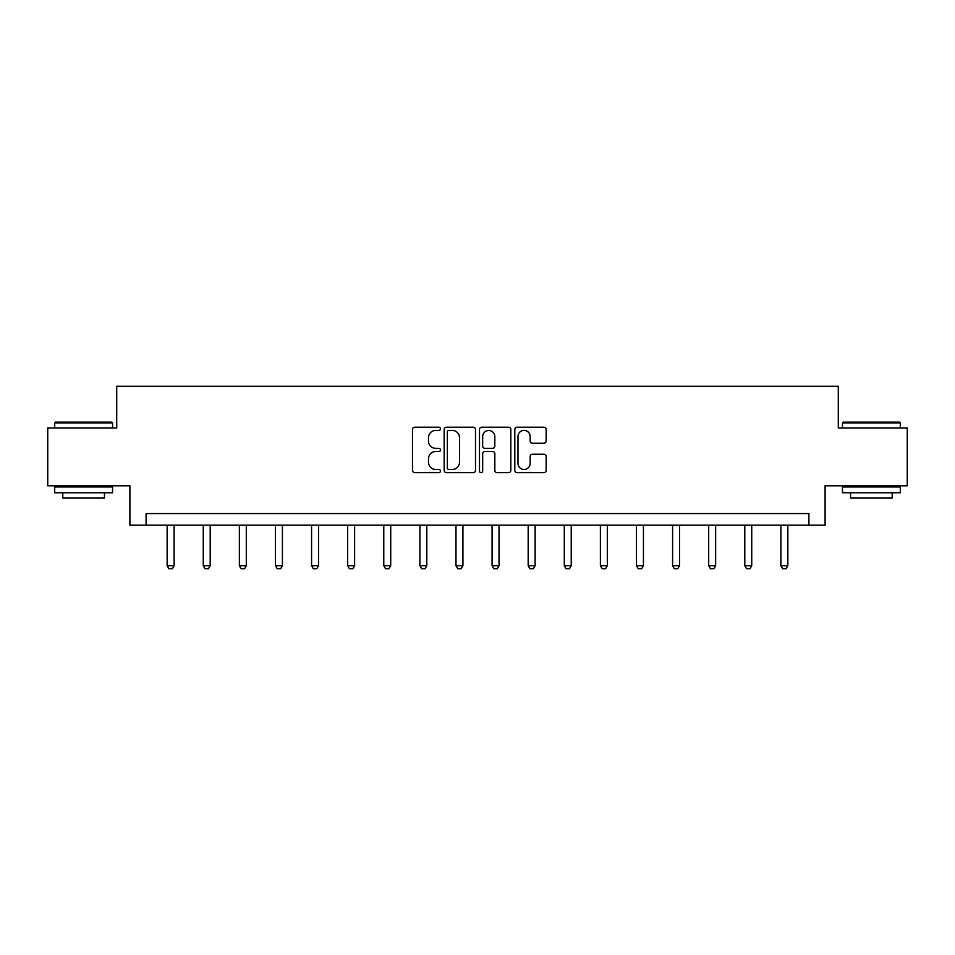 <?xml version="1.0" encoding="UTF-8"?>
<svg xmlns="http://www.w3.org/2000/svg" width="955" height="955" viewBox="0 0 955 955"><rect width="100%" height="100%" fill="white"/><g stroke="black" fill="none" stroke-linecap="round" stroke-linejoin="round"><path stroke-width="1.43" d="M440.47 428.807A1.588 1.588 0 0 0 438.882 427.219L414.745 427.219A2.268 2.268 0 0 0 412.476 429.499L412.476 470.385A2.268 2.268 0 0 0 414.745 472.653L438.882 472.653A1.588 1.588 0 0 0 440.47 471.066A1.588 1.588 0 0 0 438.882 469.478L435.755 469.478A7.27 7.27 0 0 1 428.497 462.208L428.497 458.794A7.27 7.27 0 0 1 435.755 451.524L438.882 451.524A1.588 1.588 0 0 0 440.47 449.936A1.588 1.588 0 0 0 438.882 448.349L435.755 448.349A7.27 7.27 0 0 1 428.497 441.079L428.497 437.677A7.27 7.27 0 0 1 435.755 430.407L438.882 430.407A1.588 1.588 0 0 0 440.47 428.807M543.884 443.239A2.268 2.268 0 0 0 546.153 440.959L546.153 429.499A2.268 2.268 0 0 0 543.884 427.219L517.085 427.219A2.268 2.268 0 0 0 514.805 429.499L514.805 470.385A2.268 2.268 0 0 0 517.085 472.653L543.884 472.653A2.268 2.268 0 0 0 546.153 470.385L546.153 456.526A2.268 2.268 0 0 0 543.884 454.258L532.413 454.258A2.268 2.268 0 0 0 530.144 456.526L530.144 463.402A6.076 6.076 0 0 1 524.068 469.478A6.076 6.076 0 0 1 517.992 463.402L517.992 436.483A6.076 6.076 0 0 1 524.068 430.407A6.076 6.076 0 0 1 530.144 436.483L530.144 440.959A2.268 2.268 0 0 0 532.413 443.239L543.884 443.239M808.897 525.155L825.096 525.155L825.096 485.809L907.25 485.809L907.25 427.947L838.287 427.947L838.287 386.298L116.713 386.298L116.713 427.947L47.75 427.947L47.75 485.809L129.904 485.809L129.904 525.155L808.897 525.155L808.897 513.575L146.103 513.575L146.103 525.155M475.506 429.499A2.268 2.268 0 0 0 473.238 427.219L446.439 427.219A2.268 2.268 0 0 0 444.171 429.499L444.171 470.385A2.268 2.268 0 0 0 446.439 472.653L473.238 472.653A2.268 2.268 0 0 0 475.506 470.385L475.506 429.499M481.762 427.219L508.561 427.219A2.268 2.268 0 0 1 510.83 429.499L510.83 470.385A2.268 2.268 0 0 1 508.561 472.653L497.089 472.653A2.268 2.268 0 0 1 494.821 470.385L494.821 453.804A2.268 2.268 0 0 0 492.553 451.524L484.937 451.524A2.268 2.268 0 0 0 482.669 453.804L482.669 471.066A1.588 1.588 0 0 1 481.081 472.653A1.588 1.588 0 0 1 479.494 471.066L479.494 429.499A2.268 2.268 0 0 1 481.762 427.219M448.934 430.407A1.588 1.588 0 0 0 447.346 431.994L447.346 467.878A1.588 1.588 0 0 0 448.934 469.478L452.228 469.478A7.27 7.27 0 0 0 459.498 462.208L459.498 437.677A7.27 7.27 0 0 0 452.228 430.407L448.934 430.407M494.821 436.59A6.076 6.076 0 0 0 488.745 430.514A6.076 6.076 0 0 0 482.669 436.59L482.669 446.081A2.268 2.268 0 0 0 484.937 448.349L492.553 448.349A2.268 2.268 0 0 0 494.821 446.081L494.821 436.59M167.161 525.155L167.161 565.694L174.108 565.694L174.108 525.155M174.108 565.694L172.366 568.702L168.904 568.702L167.161 565.694M55.39 422.17L111.854 422.17L112.547 422.862L54.698 422.862L55.39 422.17M83.622 492.756L54.698 492.756L54.698 486.966L112.547 486.966L112.547 492.756L83.622 492.756M104.453 492.756L104.453 498.068L62.791 498.068L62.791 492.756M843.146 422.17L899.61 422.17L900.302 422.862L842.453 422.862L843.146 422.17M871.378 492.756L842.453 492.756L842.453 486.966L900.302 486.966L900.302 492.756L871.378 492.756M892.209 492.756L892.209 498.068L850.547 498.068L850.547 492.756M203.26 525.155L203.26 565.694L210.207 565.694L210.207 525.155M210.207 565.694L208.476 568.702L205.003 568.702L203.26 565.694M239.371 525.155L239.371 565.694L246.306 565.694L246.306 525.155M246.306 565.694L244.576 568.702L241.102 568.702L239.371 565.694M275.47 525.155L275.47 565.694L282.417 565.694L282.417 525.155M282.417 565.694L280.675 568.702L277.201 568.702L275.47 565.694M311.569 525.155L311.569 565.694L318.516 565.694L318.516 525.155M318.516 565.694L316.774 568.702L313.312 568.702L311.569 565.694M347.668 525.155L347.668 565.694L354.615 565.694L354.615 525.155M354.615 565.694L352.884 568.702L349.411 568.702L347.668 565.694M383.779 525.155L383.779 565.694L390.714 565.694L390.714 525.155M390.714 565.694L388.983 568.702L385.51 568.702L383.779 565.694M419.878 525.155L419.878 565.694L426.813 565.694L426.813 525.155M426.813 565.694L425.082 568.702L421.609 568.702L419.878 565.694M455.977 525.155L455.977 565.694L462.924 565.694L462.924 525.155M462.924 565.694L461.181 568.702L457.708 568.702L455.977 565.694M492.076 525.155L492.076 565.694L499.023 565.694L499.023 525.155M499.023 565.694L497.292 568.702L493.819 568.702L492.076 565.694M528.187 525.155L528.187 565.694L535.122 565.694L535.122 525.155M535.122 565.694L533.391 568.702L529.918 568.702L528.187 565.694M564.286 525.155L564.286 565.694L571.221 565.694L571.221 525.155M571.221 565.694L569.49 568.702L566.017 568.702L564.286 565.694M600.385 525.155L600.385 565.694L607.332 565.694L607.332 525.155M607.332 565.694L605.589 568.702L602.116 568.702L600.385 565.694M636.484 525.155L636.484 565.694L643.431 565.694L643.431 525.155M643.431 565.694L641.688 568.702L638.226 568.702L636.484 565.694M672.583 525.155L672.583 565.694L679.53 565.694L679.53 525.155M679.53 565.694L677.799 568.702L674.326 568.702L672.583 565.694M708.694 525.155L708.694 565.694L715.629 565.694L715.629 525.155M715.629 565.694L713.898 568.702L710.425 568.702L708.694 565.694M744.793 525.155L744.793 565.694L751.74 565.694L751.74 525.155M751.74 565.694L749.997 568.702L746.524 568.702L744.793 565.694M780.892 525.155L780.892 565.694L787.839 565.694L787.839 525.155M787.839 565.694L786.096 568.702L782.634 568.702L780.892 565.694M54.698 427.947L54.698 422.862M67.889 486.966L67.889 485.809M99.356 486.966L99.356 485.809M112.547 427.947L112.547 422.862M842.453 427.947L842.453 422.862M855.644 486.966L855.644 485.809M887.111 486.966L887.111 485.809M900.302 427.947L900.302 422.862"/></g></svg>
